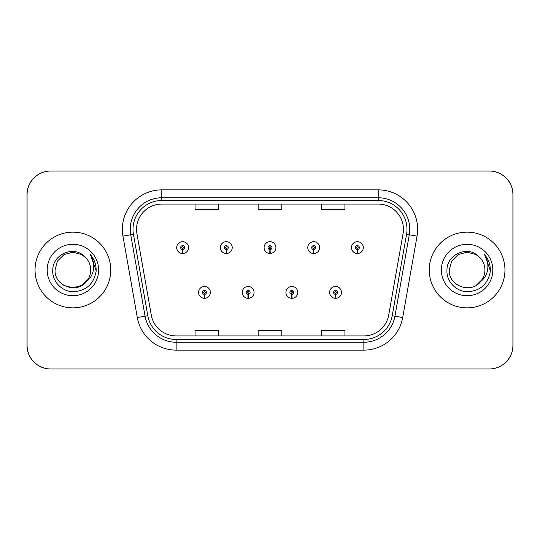 <?xml version="1.0" encoding="UTF-8"?>
<svg xmlns="http://www.w3.org/2000/svg" width="540" height="540" viewBox="0 0 540 540"><rect width="100%" height="100%" fill="white"/><g stroke="black" fill="none" stroke-linecap="round" stroke-linejoin="round"><path stroke-width="0.81" d="M248.069 294.368L247.894 298.31A5.913 5.913 0 0 0 248.413 298.31L248.238 294.368A1.971 1.971 0 0 0 250.128 292.397A1.971 1.971 0 0 0 248.15 290.425A1.971 1.971 0 0 0 246.179 292.397A1.971 1.971 0 0 0 248.069 294.368L248.117 293.186A0.79 0.79 0 0 1 247.367 292.397A0.79 0.79 0 0 1 248.15 291.613A0.79 0.79 0 0 1 248.94 292.397A0.79 0.79 0 0 1 248.184 293.186L248.238 294.368M291.762 294.368L291.587 298.31A5.913 5.913 0 0 0 292.106 298.31L291.931 294.368A1.971 1.971 0 0 0 293.821 292.397A1.971 1.971 0 0 0 291.85 290.425A1.971 1.971 0 0 0 289.872 292.397A1.971 1.971 0 0 0 291.762 294.368L291.816 293.186A0.79 0.79 0 0 1 291.06 292.397A0.79 0.79 0 0 1 291.85 291.613A0.79 0.79 0 0 1 292.633 292.397A0.79 0.79 0 0 1 291.884 293.186L291.931 294.368M335.455 294.368L335.286 298.31A5.913 5.913 0 0 0 335.799 298.31L335.63 294.368A1.971 1.971 0 0 0 337.514 292.397A1.971 1.971 0 0 0 335.543 290.425A1.971 1.971 0 0 0 333.572 292.397A1.971 1.971 0 0 0 335.455 294.368L335.509 293.186A0.79 0.79 0 0 1 334.753 292.397A0.79 0.79 0 0 1 335.543 291.613A0.79 0.79 0 0 1 336.332 292.397A0.79 0.79 0 0 1 335.576 293.186L335.63 294.368M204.37 294.368L204.201 298.31A5.913 5.913 0 0 0 204.714 298.31L204.545 294.368A1.971 1.971 0 0 0 206.429 292.397A1.971 1.971 0 0 0 204.458 290.425A1.971 1.971 0 0 0 202.487 292.397A1.971 1.971 0 0 0 204.37 294.368L204.424 293.186A0.79 0.79 0 0 1 203.668 292.397A0.79 0.79 0 0 1 204.458 291.613A0.79 0.79 0 0 1 205.247 292.397A0.79 0.79 0 0 1 204.491 293.186L204.545 294.368M226.22 249.568L226.051 253.51A5.913 5.913 0 0 0 226.564 253.51L226.395 249.568A1.971 1.971 0 0 0 228.278 247.604A1.971 1.971 0 0 0 226.307 245.626A1.971 1.971 0 0 0 224.336 247.604A1.971 1.971 0 0 0 226.22 249.568L226.274 248.387A0.79 0.79 0 0 1 225.518 247.604A0.79 0.79 0 0 1 226.307 246.814A0.79 0.79 0 0 1 227.097 247.604A0.79 0.79 0 0 1 226.341 248.387L226.395 249.568M269.912 249.568L269.744 253.51A5.913 5.913 0 0 0 270.257 253.51L270.088 249.568A1.971 1.971 0 0 0 271.971 247.604A1.971 1.971 0 0 0 270 245.626A1.971 1.971 0 0 0 268.029 247.604A1.971 1.971 0 0 0 269.912 249.568L269.966 248.387A0.79 0.79 0 0 1 269.21 247.604A0.79 0.79 0 0 1 270 246.814A0.79 0.79 0 0 1 270.79 247.604A0.79 0.79 0 0 1 270.034 248.387L270.088 249.568M313.605 249.568L313.436 253.51A5.913 5.913 0 0 0 313.949 253.51L313.781 249.568A1.971 1.971 0 0 0 315.664 247.604A1.971 1.971 0 0 0 313.693 245.626A1.971 1.971 0 0 0 311.722 247.604A1.971 1.971 0 0 0 313.605 249.568L313.659 248.387A0.79 0.79 0 0 1 312.903 247.604A0.79 0.79 0 0 1 313.693 246.814A0.79 0.79 0 0 1 314.483 247.604A0.79 0.79 0 0 1 313.726 248.387L313.781 249.568M357.305 249.568L357.129 253.51A5.913 5.913 0 0 0 357.649 253.51L357.473 249.568A1.971 1.971 0 0 0 359.363 247.604A1.971 1.971 0 0 0 357.386 245.626A1.971 1.971 0 0 0 355.414 247.604A1.971 1.971 0 0 0 357.305 249.568L357.352 248.387A0.79 0.79 0 0 1 356.603 247.604A0.79 0.79 0 0 1 357.386 246.814A0.79 0.79 0 0 1 358.175 247.604A0.79 0.79 0 0 1 357.426 248.387L357.473 249.568M182.527 249.568L182.351 253.51A5.913 5.913 0 0 0 182.871 253.51L182.696 249.568A1.971 1.971 0 0 0 184.585 247.604A1.971 1.971 0 0 0 182.615 245.626A1.971 1.971 0 0 0 180.637 247.604A1.971 1.971 0 0 0 182.527 249.568L182.574 248.387A0.79 0.79 0 0 1 181.825 247.604A0.79 0.79 0 0 1 182.615 246.814A0.79 0.79 0 0 1 183.398 247.604A0.79 0.79 0 0 1 182.648 248.387L182.696 249.568M386.809 368.982L489.341 368.982A23.659 23.659 0 0 0 513 345.323L513 194.677A23.659 23.659 0 0 0 489.341 171.018L386.809 171.018M153.191 171.018L50.659 171.018A23.659 23.659 0 0 0 27 194.677L27 345.323A23.659 23.659 0 0 0 50.659 368.982L153.191 368.982M35.046 270A37.861 37.861 0 0 0 72.9 307.861A37.861 37.861 0 0 0 110.761 270A37.861 37.861 0 0 0 72.9 232.139A37.861 37.861 0 0 0 35.046 270A37.861 37.861 0 0 0 72.9 307.861A37.861 37.861 0 0 0 110.761 270A37.861 37.861 0 0 0 72.9 232.139A37.861 37.861 0 0 0 35.046 270M429.239 270A37.861 37.861 0 0 0 467.1 307.861A37.861 37.861 0 0 0 504.954 270A37.861 37.861 0 0 0 467.1 232.139A37.861 37.861 0 0 0 429.239 270A37.861 37.861 0 0 0 467.1 307.861A37.861 37.861 0 0 0 504.954 270A37.861 37.861 0 0 0 467.1 232.139A37.861 37.861 0 0 0 429.239 270M136.553 229.304A25.238 25.238 0 0 1 161.791 204.066L378.209 204.066A25.238 25.238 0 0 1 403.063 233.685L388.712 315.077A25.238 25.238 0 0 1 363.859 335.934L176.141 335.934A25.238 25.238 0 0 1 151.288 315.077L136.937 233.685A25.238 25.238 0 0 1 136.553 229.304M133.002 229.304A28.789 28.789 0 0 0 133.441 234.299L147.791 315.697A28.789 28.789 0 0 0 176.141 339.485L363.859 339.485A28.789 28.789 0 0 0 392.209 315.697L406.559 234.299A28.789 28.789 0 0 0 378.209 200.516L161.791 200.516A28.789 28.789 0 0 0 133.002 229.304M122.951 236.149A39.434 39.434 0 0 1 161.791 189.871L378.209 189.871A39.434 39.434 0 0 1 417.049 236.149L402.692 317.547A39.434 39.434 0 0 1 363.859 350.129L176.141 350.129A39.434 39.434 0 0 1 137.309 317.547L122.951 236.149L130.721 234.779A31.55 31.55 0 0 1 161.791 197.755L378.209 197.755A31.55 31.55 0 0 1 409.28 234.779L394.929 316.177A31.55 31.55 0 0 1 363.859 342.245L176.141 342.245A31.55 31.55 0 0 1 145.071 316.177L130.721 234.779A31.55 31.55 0 0 1 130.241 229.304M512.919 194.677A23.659 23.659 0 0 0 489.26 171.018L50.74 171.018A23.659 23.659 0 0 0 27.081 194.677L27.081 345.323A23.659 23.659 0 0 0 50.74 368.982L489.26 368.982A23.659 23.659 0 0 0 512.919 345.323L512.919 194.677M392.209 315.697L394.929 316.177L409.28 234.779L417.049 236.149M258.167 204.066L258.167 209.405L281.833 209.405L281.833 204.066M195.075 204.066L195.075 209.405L218.734 209.405L218.734 204.066M321.266 204.066L321.266 209.405L344.925 209.405L344.925 204.066M281.833 335.934L281.833 330.595L258.167 330.595L258.167 335.934M218.734 335.934L218.734 330.595L195.075 330.595L195.075 335.934M344.925 335.934L344.925 330.595L321.266 330.595L321.266 335.934M176.695 247.604A5.913 5.913 0 0 0 182.351 253.51A5.913 5.913 0 0 1 176.695 247.604A5.913 5.913 0 0 1 182.615 241.684A5.913 5.913 0 0 1 188.528 247.604A5.913 5.913 0 0 1 182.871 253.51M198.544 292.397A5.913 5.913 0 0 0 204.201 298.31A5.913 5.913 0 0 1 198.544 292.397A5.913 5.913 0 0 1 204.458 286.484A5.913 5.913 0 0 1 210.377 292.397A5.913 5.913 0 0 1 204.714 298.31M220.388 247.604A5.913 5.913 0 0 0 226.051 253.51A5.913 5.913 0 0 1 220.388 247.604A5.913 5.913 0 0 1 226.307 241.684A5.913 5.913 0 0 1 232.22 247.604A5.913 5.913 0 0 1 226.564 253.51M264.087 247.604A5.913 5.913 0 0 0 269.744 253.51A5.913 5.913 0 0 1 264.087 247.604A5.913 5.913 0 0 1 270 241.684A5.913 5.913 0 0 1 275.913 247.604A5.913 5.913 0 0 1 270.257 253.51M307.78 247.604A5.913 5.913 0 0 0 313.436 253.51A5.913 5.913 0 0 1 307.78 247.604A5.913 5.913 0 0 1 313.693 241.684A5.913 5.913 0 0 1 319.613 247.604A5.913 5.913 0 0 1 313.949 253.51M351.473 247.604A5.913 5.913 0 0 0 357.129 253.51A5.913 5.913 0 0 1 351.473 247.604A5.913 5.913 0 0 1 357.386 241.684A5.913 5.913 0 0 1 363.305 247.604A5.913 5.913 0 0 1 357.649 253.51M81.817 285.444A17.827 17.827 0 0 0 90.733 270C90.626 264.593 88.56 260.091 84.537 256.487C73.481 245.052 52.603 254.576 52.772 270C51.941 281.448 62.1 291.816 73.467 291.735C86.272 290.817 93.818 284.013 96.113 271.337L96.154 270C96.086 264.154 94.142 259.018 90.315 254.597C93.224 259.369 94.25 264.506 93.393 270C92.543 274.691 90.281 278.498 86.603 281.414C89.309 278.093 90.686 274.286 90.733 270M81.952 285.363L88.094 279.329L86.549 281.475L88.094 279.329L86.603 281.414L88.094 279.329L81.817 285.444L72.9 287.827L63.99 285.444L60.372 282.683M86.717 258.728L81.817 254.556L72.9 252.173L63.99 254.556L57.463 261.083L55.073 270C54.162 285.809 76.532 294.138 86.204 281.873L81.979 285.343L86.603 281.414M47.189 270A25.718 25.718 0 0 0 72.9 295.718A25.718 25.718 0 0 0 98.618 270A25.718 25.718 0 0 0 72.9 244.282A25.718 25.718 0 0 0 47.189 270M90.491 254.792L96.147 270.675L90.491 254.792M476.01 285.444A17.827 17.827 0 0 0 480.985 281.178M476.152 285.363L482.288 279.329L480.796 281.414C483.502 278.093 484.88 274.286 484.927 270C484.826 264.593 482.753 260.091 478.73 256.487C467.674 245.052 446.796 254.576 446.965 270C446.135 281.448 456.293 291.816 467.66 291.735C480.465 290.817 488.018 284.013 490.313 271.337L490.347 270C490.28 264.154 488.336 259.018 484.508 254.597C487.418 259.369 488.444 264.506 487.586 270C486.743 274.691 484.475 278.498 480.796 281.414L482.288 279.329L480.404 281.873L476.341 285.248M480.64 281.597L480.404 281.867C470.725 294.138 448.355 285.809 449.267 270L451.656 261.083L458.183 254.556L467.1 252.173L476.01 254.556L480.911 258.728M441.382 270A25.718 25.718 0 0 0 467.1 295.718A25.718 25.718 0 0 0 492.811 270A25.718 25.718 0 0 0 467.1 244.282A25.718 25.718 0 0 0 441.382 270M484.684 254.792L490.34 270.675L484.684 254.792M242.237 292.397A5.913 5.913 0 0 0 247.894 298.31A5.913 5.913 0 0 1 242.237 292.397A5.913 5.913 0 0 1 248.15 286.484A5.913 5.913 0 0 1 254.07 292.397A5.913 5.913 0 0 1 248.413 298.31M285.93 292.397A5.913 5.913 0 0 0 291.587 298.31A5.913 5.913 0 0 1 285.93 292.397A5.913 5.913 0 0 1 291.85 286.484A5.913 5.913 0 0 1 297.763 292.397A5.913 5.913 0 0 1 292.106 298.31M329.623 292.397A5.913 5.913 0 0 0 335.286 298.31A5.913 5.913 0 0 1 329.623 292.397A5.913 5.913 0 0 1 335.543 286.484A5.913 5.913 0 0 1 341.456 292.397A5.913 5.913 0 0 1 335.799 298.31M378.209 189.871L378.209 200.516M130.721 234.779L133.441 234.299M176.141 350.129L176.141 339.485M363.859 339.485L363.859 350.129M137.309 317.547L147.791 315.697M406.559 234.299L409.28 234.779M161.791 189.871L161.791 200.516M394.929 316.177L402.692 317.547"/></g></svg>
